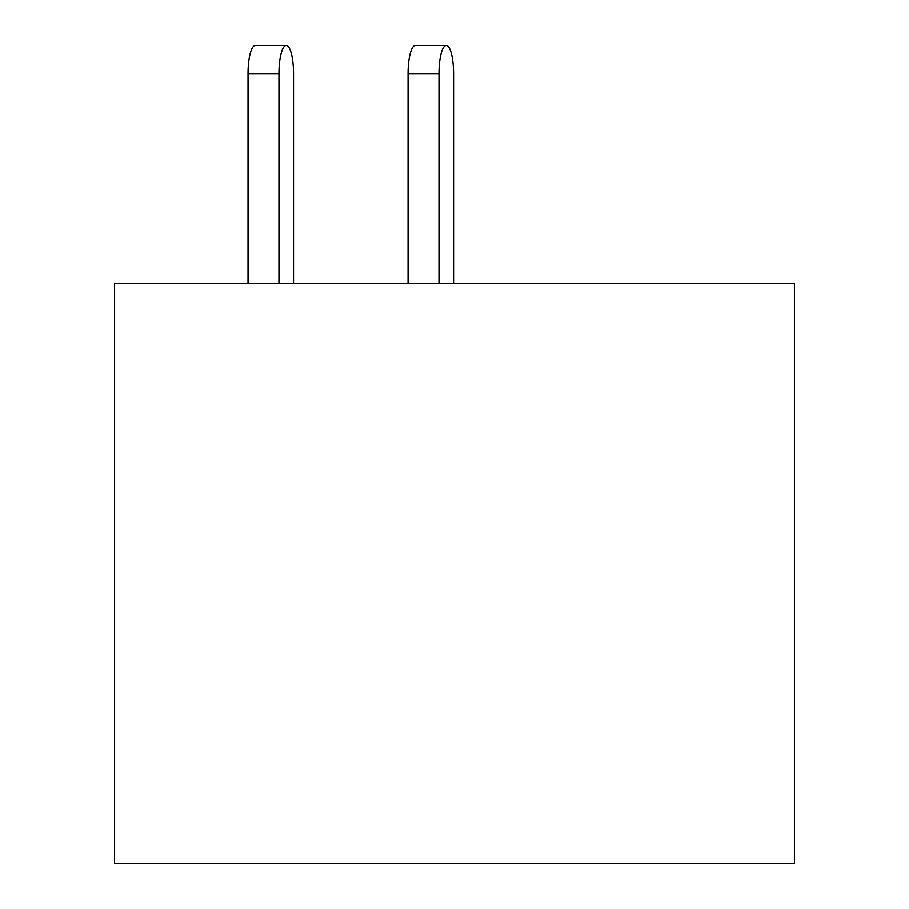 <?xml version="1.0" encoding="UTF-8"?>
<svg xmlns="http://www.w3.org/2000/svg" width="909" height="909" viewBox="0 0 909 909"><rect width="100%" height="100%" fill="white"/><g stroke="black" fill="none" stroke-linecap="round" stroke-linejoin="round"><path stroke-width="1.36" d="M794.409 863.55L794.409 283.585L114.591 283.585L114.591 863.55L794.409 863.55M453.568 283.585L453.568 73.618A28.168 7.295 90 0 0 446.274 45.45A28.168 7.295 90 0 0 438.979 73.618L438.979 283.585M293.527 73.618L293.527 283.585L293.527 73.618A28.168 7.295 90 0 0 286.233 45.45A28.168 7.295 90 0 0 278.949 73.618L278.949 283.585M438.979 73.618L408.061 73.618A28.168 7.295 -90 0 1 415.356 45.45L446.274 45.45M408.061 73.618L408.061 283.585M278.949 73.618L248.032 73.618A28.168 7.295 -90 0 1 255.327 45.45L286.233 45.45M248.032 73.618L248.032 283.585"/></g></svg>
